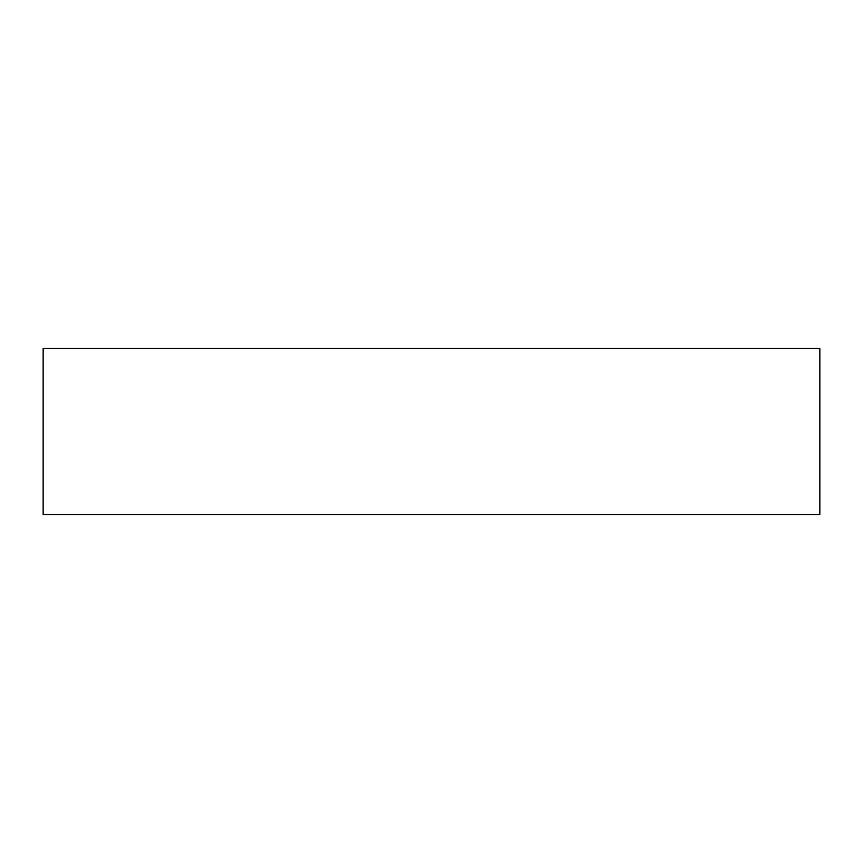 <?xml version="1.0" encoding="UTF-8"?>
<svg xmlns="http://www.w3.org/2000/svg" width="863" height="863" viewBox="0 0 863 863"><rect width="100%" height="100%" fill="white"/><g stroke="black" fill="none" stroke-linecap="round" stroke-linejoin="round"><path stroke-width="1.29" d="M43.15 348.501L43.15 514.499L819.85 514.499L819.85 348.501L43.15 348.501"/></g></svg>

